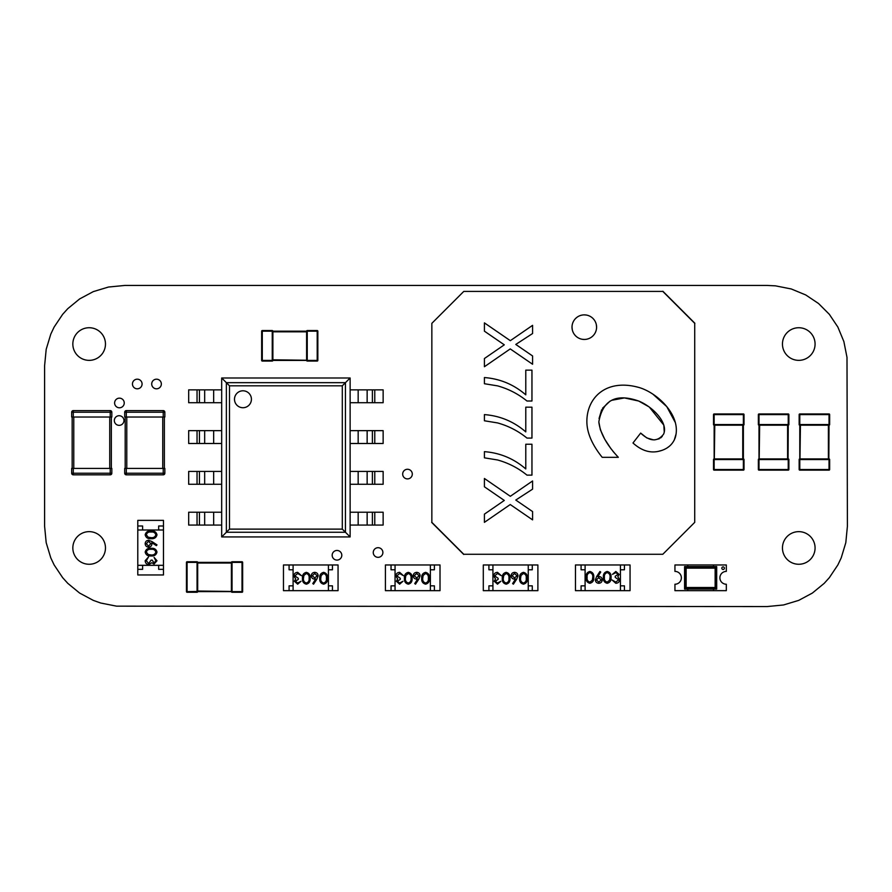 <?xml version="1.0" encoding="UTF-8"?>
<svg xmlns="http://www.w3.org/2000/svg" width="892" height="892" viewBox="0 0 892 892"><rect width="100%" height="100%" fill="white"/><g stroke="black" fill="none" stroke-linecap="round" stroke-linejoin="round"><path stroke-width="1.34" d="M767.12 285.44L124.88 285.44L108.467 287.034L93.281 291.628L79.633 298.932L67.803 308.643L62.663 314.318L54.122 327.085L50.788 334.121L46.194 349.307L44.6 365.72L44.6 526.28L46.194 542.693L50.788 557.879L54.122 564.915L62.663 577.682L67.803 583.357L79.633 593.068L93.281 600.372L100.707 603.025L116.54 606.159L767.12 606.56L783.533 604.966L798.719 600.372L812.367 593.068L824.197 583.357L829.337 577.682L837.878 564.915L841.212 557.879L845.806 542.693L847.4 526.28L846.999 357.38L843.865 341.547L837.878 327.085L829.337 314.318L818.522 303.503L805.755 294.962L791.293 288.975L775.46 285.841L767.12 285.44M105.468 547.956A16.312 16.312 0 0 0 80.994 533.829A16.312 16.312 0 0 0 80.994 562.083A16.312 16.312 0 0 0 105.468 547.956M341.803 555.27A4.817 4.817 0 0 0 334.578 551.1A4.817 4.817 0 0 0 334.578 559.44A4.817 4.817 0 0 0 341.803 555.27M382.891 552.516A4.817 4.817 0 0 0 375.666 548.346A4.817 4.817 0 0 0 375.666 556.686A4.817 4.817 0 0 0 382.891 552.516M412.305 474.087A4.817 4.817 0 0 0 405.079 469.917A4.817 4.817 0 0 0 405.079 478.257A4.817 4.817 0 0 0 412.305 474.087M815.076 547.956A16.312 16.312 0 0 0 790.613 533.829A16.312 16.312 0 0 0 790.613 562.083A16.312 16.312 0 0 0 815.076 547.956M123.955 420.533A4.817 4.817 0 0 0 116.729 416.363A4.817 4.817 0 0 0 116.729 424.703A4.817 4.817 0 0 0 123.955 420.533M124.244 402.972A4.817 4.817 0 0 0 117.019 398.802A4.817 4.817 0 0 0 117.019 407.142A4.817 4.817 0 0 0 124.244 402.972M142.084 383.995A4.817 4.817 0 0 0 134.859 379.825A4.817 4.817 0 0 0 134.859 388.165A4.817 4.817 0 0 0 142.084 383.995M161.34 383.995A4.817 4.817 0 0 0 154.115 379.825A4.817 4.817 0 0 0 154.115 388.165A4.817 4.817 0 0 0 161.34 383.995M105.468 344.044A16.312 16.312 0 0 0 80.994 329.917A16.312 16.312 0 0 0 80.994 358.171A16.312 16.312 0 0 0 105.468 344.044M815.076 344.044A16.312 16.312 0 0 0 790.613 329.917A16.312 16.312 0 0 0 790.613 358.171A16.312 16.312 0 0 0 815.076 344.044M242.959 390.796A8.463 8.463 0 0 0 234.496 399.259A8.463 8.463 0 0 0 242.959 407.722A8.463 8.463 0 0 0 251.421 399.259A8.463 8.463 0 0 0 242.959 390.796M221.684 525.065L221.684 377.985L350.132 377.985L350.132 536.939L221.684 536.939L221.684 525.065L188.68 525.065L188.68 512.22L197.043 512.22L197.043 525.065M221.684 377.985L226.367 382.668L345.449 382.668L345.449 532.256L350.132 536.939M221.684 536.939L226.367 532.256L226.367 382.668L229.5 385.812L229.5 529.123L226.367 532.256L345.449 532.256L342.305 529.123L342.305 385.812L229.5 385.812M342.305 385.812L350.132 377.985M221.684 471.433L188.68 471.433L188.68 484.278L221.684 484.278M221.684 512.22L197.043 512.22M221.684 430.646L188.68 430.646L188.68 443.491L221.684 443.491M221.684 389.871L188.68 389.871L188.68 402.716L221.684 402.716M350.132 484.278L383.136 484.278L383.136 471.433L374.774 471.433L374.774 484.278M350.132 471.433L374.774 471.433M350.132 525.065L383.136 525.065L383.136 512.22L374.774 512.22L374.774 525.065M350.132 512.22L374.774 512.22M350.132 443.491L383.136 443.491L383.136 430.646L374.774 430.646L374.774 443.491M350.132 430.646L374.774 430.646M350.132 402.716L383.136 402.716L383.136 389.871L374.774 389.871L374.774 402.716M350.132 389.871L374.774 389.871M307.238 330.553L317.206 330.553L317.842 331.188L317.842 360.424A0.636 0.636 0 0 1 317.206 361.059L307.238 361.059L307.238 331.188L272.885 331.188L272.885 331.824L272.885 331.188L262.281 331.188L262.281 360.424L272.25 360.424L272.25 361.059A0.636 0.636 0 0 0 272.885 360.424L317.206 360.424L317.206 331.188L307.238 331.188L307.238 330.553A0.636 0.636 0 0 0 306.603 331.188L306.603 360.424L272.885 360.424L272.885 359.799L306.625 360.245M306.603 331.824L272.885 331.824L272.885 359.799M272.885 360.424A0.636 0.636 0 0 1 272.25 361.059L262.281 361.059A0.636 0.636 0 0 1 261.646 360.424L261.646 331.188L262.281 330.553L272.25 330.553L272.25 360.424L272.852 360.245M262.281 330.553A0.636 0.636 0 0 0 261.646 331.188A0.636 0.636 0 0 1 262.281 330.553M272.885 331.188A0.636 0.636 0 0 0 272.25 330.553A0.636 0.636 0 0 1 272.885 331.188M317.842 331.188A0.636 0.636 0 0 0 317.206 330.553A0.636 0.636 0 0 1 317.842 331.188M306.603 360.424A0.636 0.636 0 0 0 307.238 361.059M572.095 325.647L572.006 327.163A12.287 12.287 0 0 1 584.293 314.876A12.287 12.287 0 0 1 596.592 327.163L596.313 324.588M593.938 319.537L592.99 318.477M589.701 316.125L588.82 315.735M586.111 315.01L584.293 314.876M576.667 317.53L575.608 318.477M573.266 321.756L572.865 322.636M501.427 502.43L504.292 500.445L484.412 486.787L484.412 478.491L510.324 496.298L532.58 480.966L532.58 489.15L515.788 500.055L532.58 511.573L532.58 519.869L510.246 504.538L484.412 522.344L484.412 514.149L501.427 502.43M526.96 438.072C518.207 430.97 508.384 425.908 497.502 422.908L484.412 420.779L484.412 414.602C500.077 415.817 513.87 421.582 525.778 431.895L525.778 407.187L531.955 407.187L531.955 438.072L526.96 438.072C518.207 430.97 508.384 425.908 497.502 422.908L484.412 420.779M501.427 346.81L504.292 344.825L484.412 331.166L484.412 322.882L510.324 340.677L532.58 325.346L532.58 333.53L515.788 344.435L532.58 355.953L532.58 364.248L510.246 348.917L484.412 366.723L484.412 358.528L501.427 346.81M431.851 522.355L463.773 554.278L662.801 554.278L694.723 522.355L694.723 323.339L662.801 291.416L463.773 291.416L431.851 323.339L431.851 522.355M526.96 401.01C518.207 393.918 508.384 388.856 497.502 385.857L484.412 383.727L484.412 377.55C500.077 378.765 513.87 384.53 525.778 394.844L525.778 370.135L531.955 370.135L531.955 401.01L526.96 401.01C518.207 393.918 508.384 388.856 497.502 385.857L484.412 383.727M526.96 475.124C518.207 468.021 508.384 462.97 497.502 459.96L484.412 457.83L484.412 451.653C500.077 452.868 513.87 458.633 525.778 468.947L525.778 444.238L531.955 444.238L531.955 475.124L526.96 475.124C518.207 468.021 508.384 462.97 497.502 459.96L484.412 457.83M598.833 421.927C600.082 432.899 606.571 444.695 618.323 457.317L602.189 457.317C592.388 445.052 587.293 433.568 586.891 422.853C586.1 398.189 605.713 378.398 638.505 387.351C656.858 392.357 681.711 415.204 675.333 437.392C672.769 444.751 667.138 449.412 658.43 451.352C649.699 453.259 641.225 450.471 632.986 442.99L640.668 433.088C649.822 441.696 657.46 442.064 663.57 434.192C668.554 423.221 653.167 406.919 638.661 401.021C615.971 393.104 602.702 400.073 598.833 421.927L600.361 429.676M596.492 328.68L596.592 327.163A12.287 12.287 0 0 1 584.293 339.451A12.287 12.287 0 0 1 572.006 327.163L572.285 329.75M504.292 344.825L500.981 342.561M463.717 554.445L431.695 522.433L463.717 554.445M662.867 291.249L694.879 323.261L662.867 291.249M618.323 457.317L613.027 451.408M610.886 448.631L604.932 439.511M604.642 438.998L600.472 429.977M599.056 418.504L601.687 409.696M602.49 408.291L610.039 401.144M611.689 400.307L624.411 397.921L638.661 401.021L648.863 406.774M649.376 407.153L663.759 425.027M663.826 425.205L664.261 432.141M662.254 436.355L660.615 437.95M659.322 438.752L654.728 439.868M653.256 439.823L646.956 437.972M646.622 437.805L640.668 433.088M644.18 450.248L645.518 450.694M658.43 451.352L662.321 450.27M667.417 447.706L669.178 446.401M674.24 440.18L676.069 433.98M675.344 422.585L666.781 406.629L652.899 394.164M638.505 387.351L634.859 386.459M618.691 385.377L616.506 385.645M601.297 391.61L600.104 392.491M590.671 404.199L590.013 405.637M590.448 438.184L591.017 439.5M574.66 334.79L575.608 335.86M578.886 338.202L579.778 338.592M582.487 339.317L584.293 339.451M591.92 336.797L592.99 335.86M595.332 332.582L595.722 331.69M744.017 459.547L744.017 469.515L743.382 470.151L714.146 470.151A0.636 0.636 0 0 1 713.511 469.515L713.511 459.547L743.382 459.547L743.382 425.194L742.746 425.194L743.382 425.194L743.382 414.59L714.146 414.59L714.146 424.559L713.511 424.559A0.636 0.636 0 0 0 714.146 425.194L714.146 469.515L743.382 469.515L743.382 459.547L744.017 459.547A0.636 0.636 0 0 0 743.382 458.912L714.146 458.912L714.146 425.194L714.782 425.194L714.325 458.945M742.746 458.912L742.746 425.194L714.782 425.194M714.146 425.194A0.636 0.636 0 0 1 713.511 424.559L713.511 414.59A0.636 0.636 0 0 1 714.146 413.955L743.382 413.955L744.017 414.59L744.017 424.559L714.146 424.559L714.325 425.172M744.017 414.59A0.636 0.636 0 0 0 743.382 413.955A0.636 0.636 0 0 1 744.017 414.59M743.382 425.194A0.636 0.636 0 0 0 744.017 424.559A0.636 0.636 0 0 1 743.382 425.194M743.382 470.151A0.636 0.636 0 0 0 744.017 469.515A0.636 0.636 0 0 1 743.382 470.151M714.146 458.912A0.636 0.636 0 0 0 713.511 459.547M788.874 459.547L788.874 469.515L788.238 470.151L759.003 470.151A0.636 0.636 0 0 1 758.367 469.515L758.367 459.547A0.636 0.636 0 0 1 759.003 458.912L759.003 469.515L788.238 469.515L788.238 459.547L788.874 459.547A0.636 0.636 0 0 0 788.238 458.912L759.003 458.912L759.003 425.194L759.638 425.194L759.192 458.945M787.603 458.912L787.603 425.194L788.238 425.194L759.638 425.194M759.192 425.172L759.003 425.194A0.636 0.636 0 0 1 758.367 424.559A0.636 0.636 0 0 0 759.003 425.194L758.367 424.559L758.367 414.59L759.003 414.59L759.003 424.559L788.874 424.559A0.636 0.636 0 0 1 788.238 425.194L788.238 414.59L759.003 414.59L759.003 413.955L788.238 413.955A0.636 0.636 0 0 1 788.874 414.59L788.874 424.559A0.636 0.636 0 0 1 788.238 425.194L788.06 458.945M759.003 413.955A0.636 0.636 0 0 0 758.367 414.59A0.636 0.636 0 0 1 759.003 413.955M788.238 470.151A0.636 0.636 0 0 0 788.874 469.515A0.636 0.636 0 0 1 788.238 470.151M829.66 459.547L829.66 469.515L829.025 470.151L799.789 470.151A0.636 0.636 0 0 1 799.154 469.515L799.154 459.547A0.636 0.636 0 0 1 799.789 458.912L799.789 469.515L829.025 469.515L829.025 459.547L829.66 459.547A0.636 0.636 0 0 0 829.025 458.912L799.789 458.912L799.789 425.194L800.425 425.194L799.968 458.945M828.389 458.912L828.389 425.194L829.025 425.194L800.425 425.194M799.968 425.172L799.789 425.194A0.636 0.636 0 0 1 799.154 424.559A0.636 0.636 0 0 0 799.789 425.194L799.154 424.559L799.154 414.59L799.789 414.59L799.789 424.559L829.66 424.559A0.636 0.636 0 0 1 829.025 425.194L829.025 414.59L799.789 414.59L799.789 413.955L829.025 413.955A0.636 0.636 0 0 1 829.66 414.59L829.66 424.559A0.636 0.636 0 0 1 829.025 425.194L828.835 458.945M799.789 413.955A0.636 0.636 0 0 0 799.154 414.59A0.636 0.636 0 0 1 799.789 413.955M829.025 470.151A0.636 0.636 0 0 0 829.66 469.515A0.636 0.636 0 0 1 829.025 470.151M532.268 564.971L528.254 564.971L528.254 590.66L532.268 590.66L532.268 585.843L528.254 585.843L528.254 569.787L532.268 569.787L532.268 564.971L537.887 564.971L537.887 590.66L532.268 590.66M492.93 564.971L488.916 564.971L488.916 569.787L492.93 569.787L492.93 585.843L488.916 585.843L488.916 590.66L492.93 590.66L492.93 564.971L528.254 564.971M488.916 564.971L483.297 564.971L483.297 590.66L488.916 590.66M492.93 590.66L528.254 590.66M523.47 572.352C526.302 573.099 527.551 575.072 527.228 578.261C527.551 581.45 526.302 583.424 523.47 584.171C520.605 583.435 519.311 581.461 519.59 578.261C519.311 575.05 520.605 573.088 523.47 572.352M526.213 578.261C526.525 575.775 525.6 574.192 523.437 573.511L521.017 575.44L520.593 578.261C520.337 580.737 521.285 582.32 523.437 583.011C525.6 582.342 526.525 580.748 526.213 578.261M516.747 579.042L513.391 584.171L512.61 583.558L515.587 579.019L514.416 579.131C512.376 578.941 511.261 577.838 511.083 575.797C511.283 573.668 512.454 572.519 514.595 572.352C516.68 572.541 517.817 573.679 518.007 575.775L516.747 579.042M514.628 577.971L516.992 575.73L514.539 573.511L512.097 575.73L514.628 577.971M506.177 572.352C509.009 573.099 510.257 575.072 509.934 578.261C510.269 581.45 509.009 583.424 506.177 584.171C503.311 583.435 502.018 581.461 502.296 578.261C502.018 575.05 503.311 573.088 506.177 572.352M508.919 578.261C509.232 575.775 508.306 574.192 506.143 573.511L503.735 575.44L503.3 578.261C503.043 580.737 503.991 582.32 506.143 583.011C508.306 582.342 509.232 580.748 508.919 578.261M497.491 583.011L500.858 581.283L497.513 584.171L494.224 581.249L495.539 578.941L493.655 575.976C493.923 573.701 495.216 572.486 497.535 572.352L501.282 575.663L497.524 573.511L494.659 575.886L498.115 578.261L498.115 579.41L495.238 581.249L497.491 583.011M434.393 564.971L430.379 564.971L430.379 590.66L434.393 590.66L434.393 585.843L430.379 585.843L430.379 569.787L434.393 569.787L434.393 564.971L440.012 564.971L440.012 590.66L434.393 590.66M395.056 564.971L391.042 564.971L391.042 569.787L395.056 569.787L395.056 585.843L391.042 585.843L391.042 590.66L395.056 590.66L395.056 564.971L430.379 564.971M391.042 564.971L385.422 564.971L385.422 590.66L391.042 590.66M395.056 590.66L430.379 590.66M425.584 572.352C428.416 573.099 429.676 575.072 429.342 578.261C429.676 581.45 428.428 583.424 425.584 584.171C422.719 583.435 421.425 581.461 421.704 578.261C421.425 575.05 422.719 573.088 425.584 572.352M428.338 578.261C428.651 575.775 427.725 574.192 425.551 573.511L423.142 575.44L422.719 578.261C422.462 580.737 423.41 582.32 425.551 583.011C427.725 582.342 428.651 580.748 428.338 578.261M418.872 579.042L415.516 584.171L414.735 583.558L417.701 579.019L416.542 579.131C414.501 578.941 413.386 577.838 413.208 575.797C413.409 573.668 414.579 572.519 416.72 572.352C418.805 572.541 419.942 573.679 420.121 575.775L418.872 579.042M416.754 577.971L419.117 575.73L416.664 573.511L414.211 575.73L416.754 577.971M408.302 572.352C411.134 573.099 412.383 575.072 412.059 578.261C412.383 581.45 411.134 583.424 408.302 584.171C405.436 583.435 404.143 581.461 404.422 578.261C404.143 575.05 405.425 573.088 408.302 572.352M411.045 578.261C411.357 575.775 410.432 574.192 408.268 573.511L405.849 575.44L405.425 578.261C405.169 580.737 406.116 582.32 408.268 583.011C410.432 582.342 411.357 580.748 411.045 578.261M399.616 583.011L402.972 581.283L399.627 584.171L396.349 581.249L397.665 578.941L395.769 575.976C396.048 573.701 397.341 572.486 399.661 572.352L403.407 575.663L399.638 573.511L396.784 575.886L400.24 578.261L400.24 579.41L397.353 581.249L399.616 583.011M581.082 590.66L585.096 590.66L585.096 564.971L581.082 564.971L581.082 569.787L585.096 569.787L585.096 585.843L581.082 585.843L581.082 590.66L575.463 590.66L575.463 564.971L581.082 564.971M620.419 590.66L624.433 590.66L624.433 585.843L620.419 585.843L620.419 569.787L624.433 569.787L624.433 564.971L620.419 564.971L620.419 590.66L585.096 590.66M624.433 590.66L630.053 590.66L630.053 564.971L624.433 564.971M620.419 564.971L585.096 564.971M589.88 583.29C587.048 582.543 585.799 580.569 586.122 577.38C585.788 574.192 587.048 572.218 589.88 571.471C592.745 572.207 594.039 574.18 593.76 577.38C594.039 580.581 592.745 582.554 589.88 583.29M587.137 577.38C586.824 579.867 587.75 581.45 589.913 582.13L592.333 580.201L592.756 577.38C593.013 574.894 592.065 573.311 589.913 572.619C587.75 573.3 586.824 574.883 587.137 577.38M596.603 576.6L599.959 571.471L600.74 572.084L597.763 576.622L598.933 576.511C600.974 576.689 602.078 577.804 602.267 579.845C602.067 581.974 600.896 583.123 598.755 583.29C596.659 583.1 595.533 581.963 595.343 579.867L596.603 576.6M598.722 577.67L596.358 579.9L598.8 582.13L601.253 579.9L598.722 577.67M607.173 583.29C604.341 582.543 603.092 580.569 603.416 577.38C603.081 574.192 604.341 572.218 607.173 571.471C610.039 572.207 611.332 574.18 611.053 577.38C611.332 580.581 610.039 582.554 607.173 583.29M604.419 577.38C604.107 579.867 605.044 581.45 607.207 582.13L609.615 580.201L610.039 577.38C610.306 574.894 609.359 573.311 607.207 572.619C605.044 573.3 604.107 574.883 604.419 577.38M615.848 572.619L612.492 574.348L615.837 571.471L619.126 574.392L617.81 576.7L619.695 579.655C619.427 581.941 618.123 583.156 615.814 583.29L612.057 579.967L615.826 582.13L618.691 579.755L615.235 577.38L615.235 576.221L618.111 574.381L615.848 572.619M724.393 568.182A1.282 1.282 0 0 1 723.111 569.475A1.282 1.282 0 0 1 721.829 568.182A1.282 1.282 0 0 1 723.111 566.899A1.282 1.282 0 0 1 724.393 568.182M719.9 577.815A6.422 6.422 0 0 1 726.322 571.393L726.322 564.971L713.477 564.971L713.477 566.576L713.477 564.971L687.788 564.971L687.788 566.576L687.788 564.971L674.943 564.971L674.943 571.393A6.422 6.422 0 0 1 681.365 577.815A6.422 6.422 0 0 1 674.943 584.238L674.943 590.66L687.788 590.66L687.788 589.054L687.788 590.66L713.477 590.66L713.477 589.054L713.477 590.66L726.322 590.66L726.322 584.238A6.422 6.422 0 0 1 719.9 577.815M716.689 589.054L684.577 589.054L684.577 566.576L716.689 566.576L716.689 589.054L715.139 587.505L686.126 587.505L684.577 589.054M686.126 587.505L686.126 568.137L684.577 566.576M686.126 568.137L715.139 568.137L716.689 566.576M332.437 564.971L328.423 564.971L328.423 590.66L332.437 590.66L332.437 585.843L328.423 585.843L328.423 569.787L332.437 569.787L332.437 564.971L338.057 564.971L338.057 590.66L332.437 590.66M293.1 564.971L289.086 564.971L289.086 569.787L293.1 569.787L293.1 585.843L289.086 585.843L289.086 590.66L293.1 590.66L293.1 564.971L328.423 564.971M289.086 564.971L283.466 564.971L283.466 590.66L289.086 590.66M293.1 590.66L328.423 590.66M323.629 572.352C326.461 573.099 327.721 575.072 327.386 578.261C327.721 581.45 326.472 583.424 323.629 584.171C320.763 583.435 319.47 581.461 319.749 578.261C319.47 575.05 320.763 573.088 323.629 572.352M326.383 578.261C326.695 575.775 325.77 574.192 323.595 573.511L321.187 575.44L320.763 578.261C320.507 580.737 321.454 582.32 323.595 583.011C325.77 582.342 326.695 580.748 326.383 578.261M316.916 579.042L313.56 584.171L312.78 583.558L315.746 579.019L314.586 579.131C312.546 578.941 311.431 577.838 311.252 575.797C311.453 573.668 312.624 572.519 314.764 572.352C316.85 572.541 317.987 573.679 318.165 575.775L316.916 579.042M314.798 577.971L317.162 575.73L314.709 573.511L312.256 575.73L314.798 577.971M306.346 572.352C309.178 573.099 310.427 575.072 310.104 578.261C310.427 581.45 309.178 583.424 306.346 584.171C303.481 583.435 302.187 581.461 302.466 578.261C302.187 575.05 303.47 573.088 306.346 572.352M309.089 578.261C309.401 575.775 308.476 574.192 306.313 573.511L303.893 575.44L303.47 578.261C303.213 580.737 304.161 582.32 306.313 583.011C308.476 582.342 309.401 580.748 309.089 578.261M297.66 583.011L301.017 581.283L297.672 584.171L294.393 581.249L295.709 578.941L293.814 575.976C294.092 573.701 295.386 572.486 297.705 572.352L301.451 575.663L297.683 573.511L294.828 575.886L298.285 578.261L298.285 579.41L295.397 581.249L297.66 583.011M232.043 561.759L242.011 561.759L242.646 562.395L242.646 591.63A0.636 0.636 0 0 1 242.011 592.266L232.043 592.266A0.636 0.636 0 0 1 231.407 591.63L242.011 591.63L242.011 562.395L232.043 562.395L232.043 561.759A0.636 0.636 0 0 0 231.407 562.395L231.407 591.63L197.69 591.63L197.69 591.006L231.441 591.452M231.407 563.03L197.69 563.03L197.69 562.395L197.69 591.006M197.69 562.395A0.636 0.636 0 0 0 197.054 561.759L187.086 561.759A0.636 0.636 0 0 0 186.45 562.395L186.45 591.63A0.636 0.636 0 0 0 187.086 592.266L186.45 591.63A0.636 0.636 0 0 0 187.086 592.266L197.054 592.266L197.054 562.395L231.407 562.395L197.69 562.395A0.636 0.636 0 0 0 197.054 561.759L197.054 562.395L187.086 562.395L187.086 591.63L197.667 591.452M197.054 592.266A0.636 0.636 0 0 0 197.69 591.63A0.636 0.636 0 0 1 197.054 592.266M242.646 562.395A0.636 0.636 0 0 0 242.011 561.759A0.636 0.636 0 0 1 242.646 562.395M232.043 592.266L232.043 562.395L231.441 562.584M137.792 525.99L137.792 530.004L163.481 530.004L163.481 525.99L158.665 525.99L158.665 530.004L142.608 530.004L142.608 525.99L137.792 525.99L137.792 520.37L163.481 520.37L163.481 525.99M137.792 565.327L137.792 569.341L142.608 569.341L142.608 565.327L158.665 565.327L158.665 569.341L163.481 569.341L163.481 565.327L137.792 565.327L137.792 530.004M137.792 569.341L137.792 574.961L163.481 574.961L163.481 569.341M163.481 565.327L163.481 530.004M145.173 534.799C145.92 531.966 147.882 530.707 151.071 531.041C154.26 530.707 156.234 531.955 156.981 534.799C156.245 537.664 154.271 538.958 151.071 538.679C147.871 538.958 145.898 537.664 145.173 534.799M151.071 532.045C148.585 531.732 147.002 532.658 146.321 534.832L148.25 537.24L151.071 537.664C153.558 537.921 155.141 536.973 155.832 534.832C155.152 532.658 153.569 531.732 151.071 532.045M151.852 541.511L156.981 544.867L156.368 545.648L151.83 542.682L151.941 543.841C151.763 545.882 150.648 546.997 148.607 547.175C146.489 546.974 145.34 545.804 145.173 543.663C145.351 541.578 146.5 540.44 148.585 540.262L151.852 541.511M150.793 543.629L148.551 541.266L146.321 543.719L148.551 546.172L150.793 543.629M145.173 552.081C145.92 549.249 147.882 548 151.071 548.324C154.26 548 156.234 549.249 156.981 552.081C156.245 554.947 154.271 556.24 151.071 555.961C147.871 556.24 145.898 554.947 145.173 552.081M151.071 549.338C148.585 549.026 147.002 549.951 146.321 552.115L148.25 554.534L151.071 554.958C153.558 555.214 155.141 554.267 155.832 552.115C155.152 549.951 153.569 549.026 151.071 549.338M155.832 560.767L154.104 557.411L156.981 560.756L154.06 564.034L151.751 562.718L148.797 564.614C146.511 564.335 145.307 563.042 145.173 560.722L148.485 556.976L146.321 560.745L148.696 563.599L151.071 560.143L152.231 560.143L154.071 563.03L155.832 560.767M125.181 468.412L125.181 417.032M164.362 468.412L164.362 417.032L164.362 468.412M164.842 468.412L163.236 468.412L163.236 474.834A1.606 1.606 0 0 0 164.842 473.228A1.606 1.606 0 0 1 163.236 474.834A1.606 1.606 0 0 0 164.842 473.228L124.702 473.228A1.606 1.606 0 0 0 126.307 474.834L163.236 474.834A1.606 1.606 0 0 0 164.842 473.228L164.842 468.412M163.236 468.412L124.702 468.412L124.702 473.228M126.307 417.032L126.307 412.215L124.702 412.215A1.606 1.606 0 0 1 126.307 410.61A1.606 1.606 0 0 0 124.702 412.215L124.702 417.032L164.842 417.032L164.842 412.215A1.606 1.606 0 0 0 163.236 410.61A1.606 1.606 0 0 1 164.842 412.215A1.606 1.606 0 0 0 163.236 410.61A1.606 1.606 0 0 1 164.842 412.215L163.236 412.215L163.236 417.032M126.307 410.61L163.236 410.61L163.236 412.215L126.307 412.215L126.307 410.61L163.236 410.61M72.163 468.412L72.163 417.032M111.344 468.412L111.344 417.032L111.344 468.412M111.823 468.412L110.218 468.412L110.218 474.834A1.606 1.606 0 0 0 111.823 473.228L71.683 473.228A1.606 1.606 0 0 0 73.289 474.834L110.218 474.834A1.606 1.606 0 0 0 111.823 473.228L111.823 468.412M73.289 468.412L71.683 468.412L71.683 473.228A1.606 1.606 0 0 0 73.289 474.834L73.289 468.412L110.218 468.412M73.289 417.032L73.289 410.61A1.606 1.606 0 0 0 71.683 412.215L71.683 417.032L111.823 417.032L111.823 412.215A1.606 1.606 0 0 0 110.218 410.61L110.218 412.215L111.823 412.215A1.606 1.606 0 0 0 110.218 410.61L73.289 410.61L110.218 410.61M229.5 529.123L342.305 529.123M197.043 471.433L197.043 484.278M199.429 471.433L199.429 484.278M204.669 471.433L204.669 484.278M213.656 471.433L213.656 484.278M199.429 512.22L199.429 525.065M204.669 512.22L204.669 525.065M213.656 512.22L213.656 525.065M197.043 430.646L197.043 443.491M199.429 430.646L199.429 443.491M204.669 430.646L204.669 443.491M213.656 430.646L213.656 443.491M197.043 389.871L197.043 402.716M199.429 389.871L199.429 402.716M204.669 389.871L204.669 402.716M213.656 389.871L213.656 402.716M358.16 471.433L358.16 484.278M367.147 471.433L367.147 484.278M372.388 471.433L372.388 484.278M358.16 512.22L358.16 525.065M367.147 512.22L367.147 525.065M372.388 512.22L372.388 525.065M358.16 430.646L358.16 443.491M367.147 430.646L367.147 443.491M372.388 430.646L372.388 443.491M358.16 389.871L358.16 402.716M367.147 389.871L367.147 402.716M372.388 389.871L372.388 402.716M261.646 360.424A0.636 0.636 0 0 0 262.281 361.059L261.646 360.424M317.842 360.424L317.206 361.059A0.636 0.636 0 0 0 317.842 360.424M714.146 413.955A0.636 0.636 0 0 0 713.511 414.59L714.146 413.955M714.146 470.151L713.511 469.515A0.636 0.636 0 0 0 714.146 470.151M758.367 459.547L788.238 459.547L788.238 458.912M788.238 413.955L788.874 414.59A0.636 0.636 0 0 0 788.238 413.955M759.003 470.151L758.367 469.515A0.636 0.636 0 0 0 759.003 470.151M799.154 459.547L829.025 459.547L829.025 458.912M829.025 413.955L829.66 414.59A0.636 0.636 0 0 0 829.025 413.955M799.789 470.151L799.154 469.515A0.636 0.636 0 0 0 799.789 470.151M715.774 588.151L685.491 588.151L685.491 567.49L715.774 567.49L715.774 588.151M715.139 568.137L715.139 587.505M186.45 562.395L187.086 561.759A0.636 0.636 0 0 0 186.45 562.395M242.646 591.63L242.011 592.266A0.636 0.636 0 0 0 242.646 591.63M126.787 468.412L126.787 417.032M162.757 468.412L162.757 417.032M126.307 468.412L126.307 474.834M73.768 468.412L73.768 417.032M109.738 468.412L109.738 417.032M110.218 417.032L110.218 412.215L71.683 412.215"/></g></svg>
